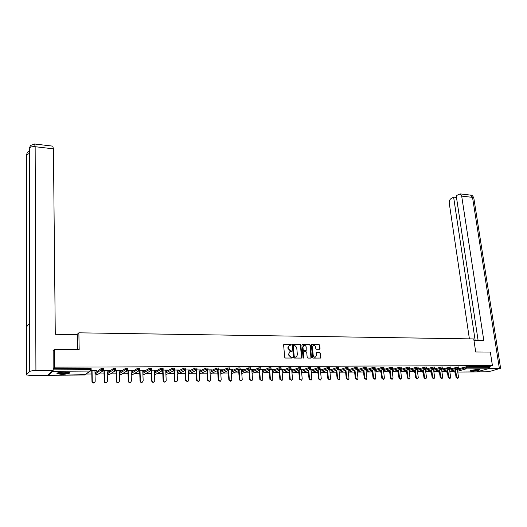 <?xml version="1.0" encoding="UTF-8"?>
<svg xmlns="http://www.w3.org/2000/svg" width="527" height="527" viewBox="0 0 527 527"><rect width="100%" height="100%" fill="white"/><g stroke="black" fill="none" stroke-linecap="round" stroke-linejoin="round"><path stroke-width="0.79" d="M291.286 344.711L290.812 344.223L284.178 344.157L283.612 344.842L284.692 357.352L285.377 358.05L292.037 358.057L292.426 357.576L291.088 357.082L288.895 354.855L288.803 353.815L289.883 351.759L291.622 351.575L291.859 351.127L290.522 350.639L288.328 348.406L288.243 347.372L289.303 345.337L291.056 345.159L291.286 344.711M290.871 345.192L290.489 344.375L283.796 344.309M291.998 358.057L291.622 357.227L290.766 357.22L291.088 357.082M291.438 351.608L291.056 350.784L290.199 350.778L290.522 350.639M478.068 369.532C473.279 369.809 470.611 370.323 470.064 371.074L471.803 371.265C476.56 370.988 479.214 370.474 479.781 369.723L478.068 369.532M64.623 372.121C59.024 372.339 56.481 372.892 56.988 373.781L61.89 374.322C67.443 374.104 69.972 373.551 69.485 372.661L64.623 372.121M319.5 349.296L320.034 348.624L319.698 345.198L319.033 344.52L311.925 344.447L311.378 345.119L312.551 357.411L313.229 358.096L320.568 358.064L320.897 357.425L320.488 353.274L319.823 352.589L316.569 352.616L316.444 355.317L315.554 357.029C314.329 357.299 313.545 356.726 313.203 355.303L312.432 347.221L313.295 345.534C314.52 345.251 315.311 345.824 315.66 347.247L315.792 348.591L316.457 349.269L319.5 349.296M52.944 350.877L54.558 349.335L79.169 349.487L78.866 332.82L473.747 338.927L475.697 351.957L490.321 352.049L492.422 365.619L54.729 367.154L53.128 368.544L53.135 369.849L90.255 369.664L90.229 368.386L53.128 368.544M54.558 349.335L54.729 367.154M300.831 345.014L300.153 344.322L292.874 344.25L292.314 344.928L293.42 357.365L294.106 358.064L301.418 358.077L301.971 357.385L300.831 345.014L299.823 344.467L292.498 344.394M302.452 344.348L309.652 344.421L310.317 345.106L311.49 357.405L310.943 358.09L307.86 358.083L307.188 357.398L306.721 352.385L306.042 351.693L303.993 351.68L303.44 352.365L303.69 358.05L303.065 357.596L301.905 345.027L302.452 344.348L302.123 344.493L309.652 344.421M78.866 332.82L76.955 334.599M47.983 374.875L48.201 375.296L52.891 371.285L53.108 370.474M53.122 370.329L53.135 369.849M492.422 365.619L488.542 366.687L488.219 368.775L476.566 371.897M453.609 371.331L449.808 371.357M445.829 371.39L441.863 371.416L450.183 368.986M437.963 371.443L433.833 371.476L442.153 369.025M430.012 371.502L425.757 371.535M421.975 371.561L417.608 371.594M413.847 371.627L409.367 371.66M405.625 371.687L401.04 371.719M397.312 371.746L392.608 371.779M388.906 371.812L384.084 371.845M380.402 371.871L375.468 371.91M371.805 371.937L366.746 371.976M363.103 372.003L357.925 372.036M354.302 372.069L348.999 372.108M345.402 372.134L339.968 372.174M336.397 372.2L330.831 372.24M327.234 372.266L321.589 372.306M317.88 372.339L312.228 372.378M308.42 372.405L302.762 372.451M298.842 372.477L293.177 372.517M289.145 372.549L283.48 372.589M279.33 372.622L273.658 372.661M269.389 372.694L263.717 372.734M259.33 372.767L253.658 372.813M249.146 372.846L243.467 372.885M238.83 372.918L233.151 372.964M228.382 372.997L222.704 373.044M217.803 373.076L212.124 373.123M207.085 373.156L201.413 373.202M196.228 373.235L190.557 373.281M185.234 373.32L179.562 373.36M174.088 373.399L168.429 373.445M162.803 373.485L157.145 373.524M151.361 373.571L145.715 373.61M139.774 373.656L134.128 373.696M128.021 373.742L122.389 373.781M116.118 373.834L110.499 373.874M107.567 373.893L107.238 373.9M104.05 373.92L98.437 373.959M95.545 373.986L95.031 373.986M91.81 374.012L86.217 374.051M94.952 370.685L96.928 370.468M96.928 370.672L91 370.501M90.835 370.712L91.738 370.705M453.457 370.283L453.589 371.232M458.47 368.781L466.197 366.785L466.342 367.787L488.7 367.681M488.542 366.687L466.197 366.785M90.229 368.386L91.125 368.492L91.158 369.77M450.42 368.893L458.694 366.897M445.809 371.291L445.684 370.29M441.56 369.216L450.75 366.937M437.944 371.344L437.818 370.389L439.156 369.928L440.197 377.543L440.783 377.378L442.133 378.498L442.68 377.358L441.56 369.203M433.53 369.275L440.974 367.062L442.72 366.97M429.992 371.403L429.867 370.441L431.112 370M425.414 369.341L432.838 367.102L434.597 367.009M421.956 371.463L421.831 370.494L422.977 370.073M417.206 369.401L424.61 367.135L426.383 367.049M413.827 371.515L413.702 370.547L414.756 370.152M408.906 369.467L416.29 367.174L418.076 367.088M405.606 371.575L405.48 370.6L406.436 370.231M400.513 369.532L407.878 367.207L409.67 367.121M397.292 371.634L397.174 370.659L398.023 370.316M392.022 369.598L399.361 367.247L401.172 367.161M388.886 371.693L388.768 370.712L389.519 370.395M383.432 369.664L390.751 367.286L392.575 367.2M380.382 371.752L380.27 370.764L380.909 370.481M374.743 369.73L382.042 367.326L383.873 367.24M371.785 371.818L371.667 370.824L372.2 370.573M365.955 369.802L373.221 367.359L375.072 367.279M363.083 371.878L362.971 370.883L363.393 370.659M357.062 369.875L364.309 367.398L366.173 367.326M354.282 371.937L354.487 370.758M348.064 369.947L355.284 367.438L357.161 367.365M345.383 372.003L345.468 370.85M338.96 370.026L346.147 367.477L348.044 367.405M336.378 372.069L336.345 370.955M329.744 370.106L336.905 367.523L338.815 367.451M320.423 370.185L327.55 367.563L329.48 367.431L329.592 368.597M310.983 370.264L318.084 367.602L320.027 367.536M301.437 370.349L308.499 367.648L310.456 367.582M291.767 370.441L298.796 367.688L300.772 367.629M281.978 370.527L288.974 367.734L290.97 367.668M272.07 370.619L279.027 367.774L281.043 367.714M262.038 370.718L268.961 367.82L270.99 367.767M251.88 370.817L258.764 367.866L260.812 367.813M241.597 370.922L248.434 367.912L250.503 367.859M231.182 371.028L237.973 367.958L240.062 367.905M220.629 371.14L227.381 368.004L229.489 367.958M209.944 371.258L216.65 368.05L218.777 368.011M199.12 371.383L205.78 368.096L207.928 368.057M188.159 371.509L194.766 368.142L196.94 368.109M177.046 371.647L183.607 368.195L185.8 368.162M165.794 371.785L172.303 368.241L174.516 368.215M154.391 371.937L160.84 368.294L163.08 368.268M142.83 372.102L149.227 368.347L151.493 368.32M131.118 372.273L137.455 368.399L139.747 368.38M119.412 373.59L119.379 372.365L125.525 368.445L127.844 368.327L127.883 369.677M107.521 372.549L113.43 368.505L115.769 368.492M95.492 372.622L101.164 368.557L103.536 368.551M107.152 370.619L109.399 370.395L103.411 370.428M103.252 370.639L103.964 370.639M119.181 370.553L121.394 370.336L115.65 370.362M115.499 370.573L116.019 370.567M131.052 370.488L133.239 370.27L127.725 370.297M127.574 370.507L127.916 370.501M142.764 370.422L144.918 370.204L139.635 370.231M154.319 370.356L156.447 370.145L151.387 370.171M165.722 370.29L167.817 370.079L162.981 370.106M176.98 370.231L179.042 370.02L174.424 370.046M188.086 370.165L190.122 369.961L185.715 369.98M199.048 370.106L201.057 369.901L196.861 369.921M209.871 370.046L211.854 369.842L207.855 369.862M220.556 369.987L222.513 369.783L218.712 369.802M231.103 369.928L233.039 369.723L229.423 369.743M241.524 369.868L243.428 369.671L240.002 369.684M251.807 369.816L253.691 369.611L250.45 369.631M261.965 369.756L263.823 369.559L260.76 369.572M271.998 369.704L273.829 369.499L270.944 369.519M281.905 369.644L283.717 369.447L281.003 369.467M291.695 369.592L293.48 369.394L290.93 369.407M301.358 369.539L303.13 369.341L300.739 369.355M310.91 369.486L312.656 369.289L310.429 369.302M320.35 369.434L322.069 369.243L320.001 369.249M329.671 369.381L331.378 369.19L329.461 369.196M338.887 369.328L340.567 369.137L338.802 369.15M347.991 369.275L349.651 369.091L348.031 369.098M357.023 369.229L358.63 369.038L357.154 369.052M366.041 369.177L367.503 368.992L366.166 368.999M374.947 369.131L376.278 368.946L375.072 368.953M383.755 369.078L384.947 368.9L383.88 368.9M392.457 369.032L393.517 368.847L392.582 368.854M401.06 368.986L401.996 368.801L401.185 368.808M409.558 368.933L410.368 368.762L409.683 368.762M417.97 368.887L418.655 368.716L418.095 368.716M426.284 368.841L426.844 368.669L426.402 368.669M289.158 345.416L288.243 347.372M290.199 350.778L288.005 348.551L287.92 347.517M289.751 351.825L288.803 353.815M290.766 357.22L288.572 354.994L288.48 353.953M301.437 358.077L300.502 345.159M293.644 345.218L293.249 345.692L294.224 356.608L295.607 357.095L296.306 356.95L297.386 354.888L296.714 347.445L294.54 345.225L293.644 345.218M293.315 345.363L293.249 345.692M296.102 357.023L294.376 357.234L293.901 356.746L292.926 345.837M310.963 358.09L309.988 345.251L309.316 344.566M303.631 351.825L303.111 352.504L303.592 357.734L303.927 357.596M303.499 358.077L303.592 357.734M306.233 347.201C305.884 345.758 305.08 345.185 303.835 345.481L302.959 347.168L303.229 350.033L303.901 350.725L306.167 350.692L306.233 347.201M303.69 345.554L302.959 347.168M305.983 350.732L303.572 350.863L302.893 350.172L302.63 347.313M313.157 345.607L312.432 347.221M315.344 357.102L315.218 357.161C313.993 357.431 313.209 356.858 312.867 355.442L312.096 347.359M320.363 358.11L320.146 353.413L319.481 352.728L316.78 352.576M319.514 349.296L319.355 345.343L318.69 344.665L311.556 344.592M94.366 382.721L94.142 382.872C92.956 383.234 92.238 382.813 91.981 381.601L91.738 370.494M91.981 381.601L92.271 381.396C92.535 382.615 93.253 383.037 94.438 382.674L95.203 381.364L94.952 370.474M92.271 381.396L92.034 370.494M106.553 382.609L106.368 382.727C105.209 383.076 104.498 382.655 104.241 381.456L103.957 370.428M104.241 381.456L104.55 381.258C104.807 382.457 105.519 382.879 106.678 382.53L107.436 381.225L107.146 370.409M104.55 381.258L104.267 370.428M118.582 382.49L118.43 382.582C117.29 382.918 116.599 382.497 116.342 381.317L116.012 370.362M116.342 381.317L116.665 381.12C116.915 382.306 117.613 382.727 118.753 382.391L119.51 381.087L119.174 370.343M116.665 381.12L116.342 370.362M130.452 382.371L130.334 382.444C129.214 382.767 128.529 382.345 128.278 381.173L127.909 370.297M128.278 381.173L128.608 380.981C128.865 382.147 129.55 382.576 130.663 382.246L131.421 380.949L131.045 370.283M128.608 380.981L128.245 370.297M142.165 382.246L142.073 382.299C140.972 382.615 140.301 382.194 140.05 381.041L139.642 370.231M140.05 381.041L140.393 380.843C140.643 382.003 141.322 382.424 142.422 382.108L143.166 380.81L142.758 370.217M140.393 380.843L139.991 370.231M153.726 382.128L153.66 382.161C152.58 382.464 151.914 382.042 151.671 380.902L151.229 370.382M151.671 380.902L152.026 380.711C152.277 381.851 152.935 382.273 154.016 381.97L154.76 380.678L154.312 370.152M152.026 380.711L151.585 370.171M68.833 372.444L64.953 373.393C61.033 373.676 58.589 373.518 57.634 372.918M58.398 372.714C59.768 373.096 61.916 373.169 64.821 372.938L68.062 372.306M57.048 373.156C58.602 373.689 61.323 373.814 65.21 373.511L69.419 372.629M478.997 369.559L474.148 370.547L470.743 370.534M471.685 370.283L478.009 369.532M470.354 370.685L474.043 370.639L479.418 369.611M77.555 349.473L77.298 334.599L55.276 334.283L53.425 148.831L35.151 146.717L35.915 370.553L53.122 370.461L53.194 350.639M35.915 370.553C32.667 370.626 30.599 370.942 29.716 371.489L29.65 323.044L26.475 326.99L26.488 374.611L29.716 371.489M26.488 374.611L26.627 374.987L30.724 375.428L47.496 375.296L53.122 370.461M52.766 146.137L53.425 148.831M29.413 153.449L26.422 154.773L27.516 152.224M34.571 143.996L35.151 146.717C32.14 146.493 30.23 146.954 29.407 148.087L30.494 145.524M473.957 340.343L483.799 340.482L461.685 196.11L460.17 193.89L456.211 195.655L478.108 340.402M473.845 198.205L500.597 368.241L490.821 371.14L485.446 371.825L476.797 371.891M500.597 368.241L488.615 368.386M456.481 197.467L453.615 197.144L450.928 198.686C449.65 199.634 449.09 201.13 449.254 203.172L469.399 338.861M453.615 197.144L475.143 340.356M489.497 368.142L489.24 366.496M165.135 382.003L165.089 382.029C164.029 382.319 163.377 381.897 163.133 380.771L162.665 370.461M163.133 380.771L163.502 380.58C163.745 381.706 164.398 382.128 165.458 381.838L166.203 380.547L165.715 370.092M163.502 380.58L163.021 370.106M176.571 381.772L176.374 381.891C175.333 382.167 174.687 381.752 174.444 380.639L173.95 370.494M174.444 380.639L174.826 380.448C175.069 381.561 175.715 381.983 176.756 381.7L177.487 380.415L176.967 370.033M174.826 380.448L174.318 370.198M185.609 380.507L185.998 380.316L187.902 381.568L187.507 381.759L185.609 380.507L185.082 370.507M187.902 381.568L188.626 380.29L188.073 369.967M185.998 380.316L185.471 370.277M196.63 380.382L197.032 380.191L198.903 381.436L198.501 381.627L196.63 380.382L196.077 370.521M198.903 381.436L199.628 380.158L199.035 369.908M197.032 380.191L196.472 370.316M207.506 380.25L207.921 380.066L209.766 381.311L209.351 381.495L207.506 380.25L206.927 370.527M209.766 381.311L210.484 380.033L209.858 369.849M207.921 380.066L207.335 370.329M218.25 380.125L218.665 379.941L220.484 381.179L220.062 381.364L218.25 380.125L217.638 370.527M220.484 381.179L221.195 379.914L220.543 369.796M218.665 379.941L218.053 370.329M228.85 380.007L229.278 379.822L231.07 381.054L230.642 381.238L228.85 380.007L228.217 370.521M231.07 381.054L231.775 379.789L231.089 369.737M229.278 379.822L228.639 370.323M241.471 380.949L239.317 379.881L238.659 370.514M239.317 379.881L239.759 379.697L241.524 380.929L242.222 379.671L241.504 369.677M239.759 379.697L239.093 370.323M251.781 380.83L249.653 379.763L248.968 370.501M249.653 379.763L250.101 379.578L251.84 380.804L252.538 379.552L251.794 369.625M250.101 379.578L249.416 370.31M261.965 380.711L259.864 379.644L259.152 370.488M259.864 379.644L260.318 379.46L262.038 380.685L262.723 379.433L261.952 369.565M260.318 379.46L259.607 370.297M272.024 380.593L269.943 379.526L269.211 370.474M269.943 379.526L270.404 379.341L272.103 380.56L272.782 379.315L271.978 369.513M270.404 379.341L269.672 370.283M281.965 380.474L279.896 379.407L279.145 370.455M279.896 379.407L280.371 379.229L282.044 380.441L282.716 379.203L281.886 369.46M280.371 379.229L279.62 370.264M291.78 380.356L289.731 379.295L288.961 370.435M289.731 379.295L290.212 379.117L291.866 380.323L292.531 379.091L291.675 369.407M290.212 379.117L289.435 370.244M301.477 380.237L299.448 379.183L298.651 370.409M299.448 379.183L299.935 379.005L301.563 380.204L302.221 378.979L301.345 369.355M299.935 379.005L299.138 370.224M311.055 380.125L309.039 379.071L308.229 370.382M309.039 379.071L309.54 378.893L311.147 380.092L311.8 378.867L310.897 369.302M309.54 378.893L308.723 370.198M320.515 380.007L318.525 378.959L317.689 370.362M318.525 378.959L319.026 378.781L320.614 379.974L321.259 378.755L320.33 369.249M319.026 378.781L318.189 370.178M329.869 379.895L327.893 378.847L327.043 370.329M327.893 378.847L328.4 378.676L329.968 379.862L330.607 378.649L329.652 369.196M328.4 378.676L327.55 370.152M339.111 379.783L337.148 378.742L336.279 370.303M337.148 378.742L337.662 378.57L339.21 379.75L339.843 378.544L338.868 369.15M337.662 378.57L336.793 370.119M348.242 379.677L346.292 378.636L345.409 370.277M346.292 378.636L346.812 378.465L348.347 379.638L348.973 378.439L347.985 369.177M346.812 378.465L345.929 370.092M357.266 379.565L355.33 378.531L354.427 370.244M355.33 378.531L355.863 378.36L357.372 379.532L357.991 378.333L356.996 369.262M355.863 378.36L354.954 370.066M366.186 379.453L364.262 378.426L363.347 370.211M364.262 378.426L364.803 378.254L366.298 379.42L366.904 378.228L365.896 369.302M364.803 378.254L363.88 370.033M375.007 379.348L373.09 378.327L372.161 370.185M373.09 378.327L373.636 378.155L375.112 379.315L375.718 378.129L374.697 369.328M373.636 378.155L372.701 370M383.722 379.242L383.281 379.381L381.818 378.221L380.869 370.152M381.818 378.221L382.365 378.05L383.827 379.209L384.427 378.03L383.392 369.328M382.365 378.05L381.416 369.974M392.338 379.137L391.89 379.275L390.448 378.122L389.479 370.119M390.448 378.122L391.001 377.951L392.444 379.104L393.037 377.931L391.989 369.315M391.001 377.951L390.033 369.941M400.856 379.032L400.401 379.17L398.972 378.024L397.997 370.079M398.972 378.024L399.532 377.852L400.961 378.999L401.541 377.833L400.487 369.295M399.532 377.852L398.55 369.908M409.275 378.933L408.82 379.065L407.404 377.925L406.416 370.046M407.404 377.925L407.97 377.76L409.387 378.9L409.96 377.734L408.886 369.282M407.97 377.76L406.976 369.875M417.601 378.827L417.14 378.959L415.744 377.826L414.736 370.013M415.744 377.826L416.31 377.661L417.713 378.794L418.28 377.635L417.193 369.262M416.31 377.661L415.302 369.842M425.836 378.729L425.368 378.86L423.985 377.734L422.964 369.98M423.985 377.734L424.558 377.563L425.941 378.696L426.501 377.543L425.401 369.243M424.558 377.563L423.537 369.809M433.978 378.63L433.504 378.761L432.133 377.635L431.106 369.947M432.133 377.635L432.713 377.47L434.083 378.597L434.637 377.451L433.523 369.223M432.713 377.47L431.679 369.77M442.028 378.531L441.547 378.663L440.197 377.543M440.783 377.378L439.735 369.737M449.986 378.432L449.505 378.564L448.167 377.451L447.107 369.875M448.167 377.451L448.754 377.286L450.098 378.399L450.638 377.266L449.498 369.183M448.754 377.286L447.693 369.704M457.864 378.333L457.377 378.465L456.053 377.358L454.979 369.835M456.053 377.358L456.645 377.194L457.97 378.307L458.503 377.174L457.357 369.157M456.645 377.194L455.572 369.671M291.622 357.227L291.951 357.089M48.201 375.296L84.531 375.013L89.985 371.074L52.891 371.285M48.188 375.31L85.315 374.704M84.518 375.02L90.558 370.922L89.985 371.074L90.255 369.664L91.158 369.875M488.219 368.775L465.875 368.907L457.653 371.225M455.275 371.897L454.63 372.082M476.599 371.904L457.772 372.055L476.777 371.897M453.648 370.217L454.485 372.082L453.595 371.272L455.111 370.771M457.489 370.099L464.985 367.965L466.342 367.787L465.875 368.907L464.985 367.965L464.84 366.957M95.492 372.523L95.519 373.762L101.197 369.822L101.164 368.557M91.125 368.492L90.558 370.922L91.164 369.868M102.693 369.598L101.197 369.822L102.416 371.001L103.569 369.809L102.693 369.598M96.691 374.921L97.251 374.776L96.711 374.914L95.525 373.86M107.515 372.444L107.548 373.676L113.463 369.756L113.43 368.505M119.379 372.365L119.418 373.59L125.564 369.697L125.525 368.445M131.157 373.485L137.501 369.638L137.455 368.399M142.876 373.307L149.279 369.572L149.227 368.347M154.437 373.136L160.9 369.513L160.84 368.294M165.847 372.978L172.362 369.46L172.303 368.241M177.105 372.826L183.673 369.401L183.607 368.195M188.218 372.688L194.832 369.341L194.766 368.142M199.186 372.549L205.853 369.289L205.78 368.096M210.016 372.418L216.729 369.229L216.65 368.05M220.708 372.299L227.46 369.177L227.381 368.004M231.261 372.174L238.059 369.124L237.973 367.958M241.676 372.062L248.52 369.071L248.434 367.912M251.965 371.95L258.849 369.019L258.764 367.866M262.13 371.845L269.053 368.966L268.961 367.82M272.163 371.739L279.126 368.913L279.027 367.774M282.077 371.64L289.073 368.86L288.974 367.734M291.866 371.548L298.901 368.814L298.796 367.688M301.536 371.449L308.605 368.762L308.499 367.648M311.088 371.357L318.189 368.716L318.084 367.602M320.528 371.272L327.662 368.663L327.55 367.563M329.856 371.186L337.017 368.617L336.905 367.523M339.072 371.1L346.265 368.571L346.147 367.477M345.396 370.876L345.58 371.917M348.176 371.021L355.402 368.525L355.284 367.438M354.302 370.817L354.599 371.812M357.181 370.936L364.427 368.478L364.309 367.398M363.103 370.758L363.511 371.713M366.074 370.856L373.347 368.432L373.221 367.359M371.805 370.705L371.924 371.746L372.325 371.621M374.868 370.784L382.167 368.386L382.042 367.326M380.408 370.646L380.527 371.687L381.034 371.522M383.557 370.705L390.882 368.34L390.751 367.286M388.913 370.593L389.038 371.621L389.644 371.43M392.147 370.633L399.492 368.301L399.361 367.247M397.325 370.534L397.45 371.561L398.148 371.344M400.639 370.56L408.01 368.254L407.878 367.207M405.638 370.481L405.77 371.502L406.567 371.258M409.038 370.494L416.429 368.215L416.29 367.174M413.86 370.428L413.991 371.443L414.887 371.173M417.344 370.422L424.749 368.169L424.61 367.135M421.995 370.369L422.127 371.383L423.109 371.087M425.552 370.356L432.977 368.129L432.838 367.102M430.039 370.316L430.17 371.324L431.244 371.008M433.668 370.29L441.112 368.09L440.974 367.062M437.99 370.264L438.128 371.265L439.287 370.929M441.698 370.224L449.162 368.044L449.017 367.029M445.862 370.237L446 371.206L447.245 370.85M449.636 370.158L457.12 368.004L456.975 366.996M103.529 368.439L102.969 370.856L97.449 374.644M114.958 369.539L113.463 369.756L114.669 370.929L115.808 369.743L114.958 369.539M108.707 374.829L109.254 374.684L108.727 374.816L107.548 373.676L108.641 374.829M115.769 368.38L115.202 370.797L109.418 374.578M120.492 374.73L119.418 373.59L120.584 374.723L121.091 374.598L127.277 370.731L127.877 369.572L125.564 369.697L126.763 370.856L127.877 369.684M120.564 374.737L121.23 374.513M138.99 369.42L137.501 369.638L138.687 370.791L139.78 369.625L138.99 369.42M132.264 374.644L132.771 374.513L131.17 373.781M139.741 368.274L139.187 370.665L132.89 374.44M142.909 374.065L144.299 374.427L150.933 370.606L151.539 369.453L149.279 369.572L150.452 370.725L151.526 369.565M143.805 374.552L144.391 374.374M151.486 368.221L151.545 369.552M154.483 374.17L155.676 374.341L162.527 370.547L163.133 369.387L160.9 369.513L162.059 370.659L163.113 369.506M155.195 374.46L155.748 374.302M163.08 368.169L163.139 369.486M165.906 374.203L166.907 374.256L173.963 370.481L174.575 369.328L172.362 369.46L173.508 370.593L174.549 369.447M166.44 374.368L166.967 374.223M174.516 368.116L174.582 369.427M177.177 374.203L185.247 370.422L185.86 369.275L183.673 369.401L184.812 370.527L185.827 369.387M185.8 368.07L185.866 369.368M188.409 374.196L196.387 370.362L196.999 369.216L194.832 369.341L195.965 370.461L196.966 369.335M196.933 368.017L197.006 369.302M207.928 367.971L208 369.157L205.853 369.289L206.973 370.395L208.007 369.243M218.777 367.918L218.85 369.104L216.729 369.229L217.835 370.336L218.857 369.19M210.411 373.926L218.231 370.244M229.482 367.872L229.561 369.045L227.46 369.177L228.56 370.27L229.574 369.131M220.945 373.847L228.949 370.185M240.055 367.826L240.141 368.992L238.059 369.124L239.146 370.211L240.147 369.071M250.496 367.78L250.582 368.94L248.52 369.071L249.6 370.152L250.588 369.019M260.806 367.734L260.891 368.887L258.849 369.019L259.923 370.092L260.905 368.959M270.983 367.688L271.076 368.834L269.053 368.966L270.114 370.033L271.082 368.907M281.036 367.642L281.128 368.781L279.126 368.913L280.173 369.974L281.135 368.854M290.963 367.596L291.062 368.729L289.073 368.86L290.113 369.914L291.069 368.801M300.765 367.556L300.871 368.676L298.901 368.814L299.935 369.862L300.877 368.748M310.449 367.51L310.555 368.63L308.605 368.762L309.626 369.802L310.561 368.696M320.021 367.471L320.126 368.577L318.189 368.716L319.21 369.75L320.133 368.643M329.079 368.472L327.662 368.663L328.67 369.697L329.579 368.531L329.079 368.472M338.808 367.385L338.92 368.485L337.017 368.617L338.018 369.644L338.933 368.544M348.037 367.345L348.149 368.439L346.265 368.571L347.253 369.585L348.163 368.498M336.503 372.484L336.457 372.022M357.154 367.306L357.273 368.386L355.402 368.525L356.384 369.539L357.28 368.445M366.166 367.266L366.285 368.34L364.427 368.478L365.402 369.486L366.291 368.399M375.066 367.227L375.191 368.294L373.347 368.432L374.315 369.434L375.198 368.353M363.61 372.569L363.09 371.93L363.623 372.681M383.867 367.187L383.992 368.254L382.167 368.386L383.122 369.381L383.999 368.307M372.437 372.589L371.792 371.871L372.444 372.675M392.569 367.148L392.694 368.208L390.882 368.34L391.831 369.328L392.701 368.261M381.159 372.589L380.389 371.805L381.166 372.642M401.166 367.108L401.297 368.162L399.492 368.301L400.441 369.282L401.304 368.215M389.776 372.563L388.893 371.746L389.782 372.596M409.663 367.075L409.795 368.123L408.01 368.254L408.945 369.236L409.802 368.169M398.293 372.517L397.45 371.561L398.208 372.53M418.069 367.036L418.201 368.077L416.429 368.215L417.358 369.183L418.207 368.123M406.646 372.464L405.77 371.502L406.515 372.464M426.376 367.003L426.514 368.037L424.749 368.169L425.671 369.137L426.521 368.083M415.039 372.372L413.991 371.443L414.736 372.398M434.591 366.963L434.729 367.991L432.977 368.129L433.892 369.091L434.735 368.037M423.267 372.273L422.127 371.383L422.858 372.332M442.713 366.93L442.851 367.951L441.112 368.09L442.028 369.045L442.858 367.998M431.382 372.167L430.17 371.324L430.895 372.266M450.743 366.891L450.888 367.912L449.162 368.044L450.065 368.999L450.895 367.951M439.327 372.108L438.128 371.265L438.846 372.207M458.688 366.858L458.833 367.872L457.12 368.004L458.016 368.953L458.839 367.912M447.179 372.049L446 371.206L446.705 372.141M301.635 357.523L301.971 357.385M299.823 344.467L300.153 344.322M294.376 357.234L294.705 357.095M295.278 357.234L295.607 357.095M309.988 345.251L310.317 345.106M311.154 357.543L311.49 357.405M303.111 352.504L303.44 352.365M302.893 350.172L303.229 350.033M303.572 350.863L303.901 350.725M305.62 350.877L305.95 350.738M312.867 355.442L313.203 355.303M319.481 352.728L319.823 352.589M320.146 353.413L320.488 353.274M320.554 357.563L320.897 357.425M311.589 344.586L311.925 344.447M318.69 344.665L319.033 344.52M319.355 345.343L319.698 345.198M319.691 348.762L320.034 348.624M29.407 148.752L29.65 323.044M26.475 326.99L26.422 155.432M499.313 368.09L472.521 197.362L461.685 196.11M460.17 193.89L470.993 195.161C471.777 194.898 472.712 195.794 473.793 197.862L472.521 197.362L470.545 195.109M95.539 373.926L96.625 374.921M131.17 373.854L132.185 374.638M142.909 374.117L143.726 374.545M154.483 374.216L155.116 374.46M165.906 374.242L166.354 374.368M177.54 374.282L177.994 374.17M188.495 374.196L188.936 374.091M199.746 374.005L207.381 370.303M231.366 373.755L239.522 370.132M241.788 373.617L249.963 370.073M252.084 373.478L260.272 370.013M262.242 373.347L270.417 369.974M272.281 373.215L280.463 369.921M282.195 373.096L290.384 369.868M291.991 372.978L300.192 369.816M301.661 372.859L309.876 369.763M311.22 372.754L319.441 369.71M320.66 372.642L328.894 369.664M329.994 372.536L338.229 369.611M339.21 372.437L347.458 369.559M348.321 372.339L356.575 369.506M357.319 372.24L365.586 369.46M366.219 372.148L374.493 369.407M375.013 372.055L383.294 369.361M383.709 371.97L391.996 369.308M392.299 371.878L400.592 369.262M400.797 371.792L409.097 369.216M409.196 371.713L417.503 369.17M417.496 371.627L425.809 369.124M425.711 371.548L434.024 369.071M447.074 372.102L447.41 372.003M449.801 371.318L458.128 368.94M303.44 351.871L303.776 351.726M303.506 345.626L303.835 345.481M305.838 350.83L306.167 350.692M312.959 345.679L313.295 345.534M130.663 382.246L130.334 382.444M142.422 382.108L142.073 382.299M154.016 381.97L153.66 382.161M29.413 150.959L27.549 152.191M30.526 145.492L34.716 144.023L52.937 146.157M165.458 381.838L165.089 382.029M176.756 381.7L176.374 381.891"/></g></svg>
